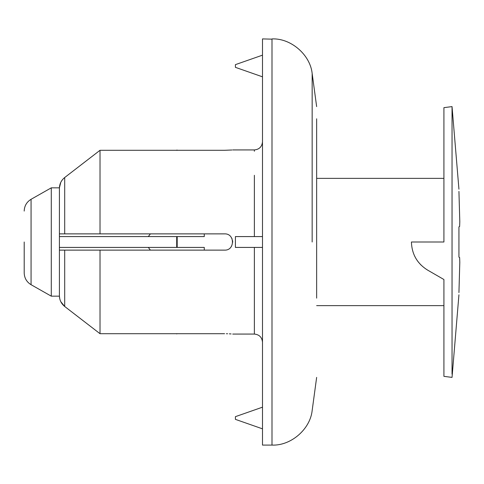 <?xml version="1.0" encoding="UTF-8"?>
<svg xmlns="http://www.w3.org/2000/svg" width="484" height="484" viewBox="0 0 484 484"><rect width="100%" height="100%" fill="white"/><g stroke="black" fill="none" stroke-linecap="round" stroke-linejoin="round"><path stroke-width="0.73" d="M59.405 247.415L59.405 296.16L51.28 296.16L51.28 187.84L59.411 187.84L59.405 247.415L176.696 247.415L176.696 236.585L59.405 236.585M452.038 374.18L452.038 106.607L443.919 107.648L443.919 242L411.424 242C411.836 254.288 417.256 263.671 427.668 270.139L443.919 279.522L443.919 376.352L452.038 377.393L458.935 294.804M443.919 195.718L443.919 179.612M204.272 250.125L204.272 247.415L177.192 247.415L177.192 236.585L204.272 236.585L204.272 233.875M414.588 255.988L415.835 258.347M416.657 259.69L418.182 261.838M418.243 261.917L420.983 265.02M24.2 242L24.2 272.922C24.381 278.076 26.668 282.003 31.067 284.701L31.067 199.299C26.668 201.997 24.381 205.924 24.2 211.078M176.696 333.906L177.192 333.706L176.079 333.706M177.192 150.094L176.079 150.294M177.192 236.585L176.696 236.585M177.192 247.415L176.696 247.415M458.935 191.416C458.935 188.464 458.935 188.464 458.935 191.416L459.8 221.702L459.631 226.512L458.935 226.851L458.935 257.149L459.631 257.488L459.8 262.298L458.935 292.584C458.935 295.536 458.935 295.536 458.935 292.584M150.403 250.125L148.298 247.415M148.298 236.585L150.397 233.875M231.267 246.616L231.6 246.084M232.701 242.218L232.58 240.59M232.102 238.927L231.897 238.473M262.491 242L262.491 38.914L262.491 445.086L271.996 445.086C290.854 445.939 310.202 429.284 312.162 410.517L316.645 377.393M231.915 149.998L224.582 150.294C235.061 149.901 235.061 149.901 224.582 150.294L100.019 150.294L64.705 177.519C61.262 180.314 59.496 183.926 59.405 188.367L59.405 233.875L100.019 233.875L100.019 150.294L80.749 165.135M100.019 233.875L224.582 233.875C235.073 233.385 235.049 250.627 224.582 250.125L59.405 250.125L59.405 295.633C59.49 300.068 61.256 303.68 64.705 306.481L100.019 333.706L100.019 250.125M100.019 333.706L224.582 333.706C235.061 334.099 235.061 334.099 224.582 333.706M226.385 333.724L227.619 333.76M229.337 333.833L230.1 333.875M230.426 333.893L231.086 333.936M316.645 298.144L316.645 118.798M262.491 55.158L235.412 64.638L235.412 67.343L262.491 76.823M262.491 236.585L235.412 236.585L235.412 247.415L262.491 247.415M262.491 428.842L235.412 419.362L235.412 416.657L262.491 407.177M67.621 175.262L68.782 174.367M90.919 326.7L73.526 313.293M62.333 179.867L61.159 181.633M60.766 182.377L59.411 187.84M59.411 296.16L59.738 298.658M60.79 301.671L64.705 306.481L64.705 250.125M31.067 262.57L31.067 264.815M31.067 283.025L31.067 284.701L51.28 296.16M271.996 444.711L271.996 39.579M262.491 38.914L271.996 39.15M254.366 236.585L254.366 175.287M232.707 149.931L254.366 149.931L254.366 151.232M232.707 334.069L254.366 334.069L254.366 247.415M312.162 242L312.162 74.034M64.705 233.875L64.705 177.519M51.28 187.84L31.067 199.299M443.919 178.366L316.645 178.366M316.645 305.634L443.919 305.634M452.038 106.607L458.935 189.196M254.366 334.069C259.285 334.565 261.989 337.275 262.491 342.188M254.366 149.931C259.285 149.435 261.989 146.725 262.491 141.812M271.996 38.914C290.854 38.061 310.202 54.716 312.162 73.483L316.645 106.607"/></g></svg>

